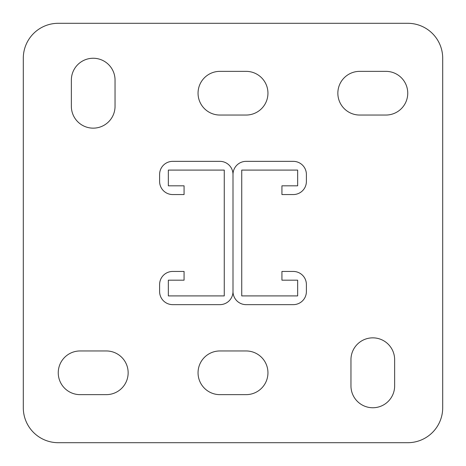 <?xml version="1.0" encoding="UTF-8"?>
<svg xmlns="http://www.w3.org/2000/svg" width="466" height="466" viewBox="0 0 466 466"><rect width="100%" height="100%" fill="white"/><g stroke="black" fill="none" stroke-linecap="round" stroke-linejoin="round"><path stroke-width="0.7" d="M372.8 407.75A21.844 21.844 0 0 0 394.644 385.906L394.644 359.694A21.844 21.844 0 0 0 372.8 337.85A21.844 21.844 0 0 0 350.956 359.694L350.956 385.906A21.844 21.844 0 0 0 372.8 407.75M93.2 128.15A21.844 21.844 0 0 0 115.044 106.306L115.044 80.094A21.844 21.844 0 0 0 93.2 58.25A21.844 21.844 0 0 0 71.356 80.094L71.356 106.306A21.844 21.844 0 0 0 93.2 128.15M407.75 23.3L58.25 23.3A34.95 34.95 0 0 0 23.3 58.25L23.3 407.75A34.95 34.95 0 0 0 58.25 442.7L407.75 442.7A34.95 34.95 0 0 0 442.7 407.75L442.7 58.25A34.95 34.95 0 0 0 407.75 23.3M246.106 394.644A21.844 21.844 0 0 0 267.95 372.8A21.844 21.844 0 0 0 246.106 350.956L219.894 350.956A21.844 21.844 0 0 0 198.05 372.8A21.844 21.844 0 0 0 219.894 394.644L246.106 394.644M106.306 394.644A21.844 21.844 0 0 0 128.15 372.8A21.844 21.844 0 0 0 106.306 350.956L80.094 350.956A21.844 21.844 0 0 0 58.25 372.8A21.844 21.844 0 0 0 80.094 394.644L106.306 394.644M246.106 115.044A21.844 21.844 0 0 0 267.95 93.2A21.844 21.844 0 0 0 246.106 71.356L219.894 71.356A21.844 21.844 0 0 0 198.05 93.2A21.844 21.844 0 0 0 219.894 115.044L246.106 115.044M385.906 115.044A21.844 21.844 0 0 0 407.75 93.2A21.844 21.844 0 0 0 385.906 71.356L359.694 71.356A21.844 21.844 0 0 0 337.85 93.2A21.844 21.844 0 0 0 359.694 115.044L385.906 115.044M172.711 185.817L168.343 185.817L168.343 170.09L224.263 170.09L224.263 295.91L168.343 295.91L168.343 280.183L184.07 280.183L184.07 271.445L172.711 271.445A13.106 13.106 0 0 0 159.605 284.551L159.605 291.541A13.106 13.106 0 0 0 172.711 304.648L219.894 304.648A13.106 13.106 0 0 0 233 291.541L233 174.459A13.106 13.106 0 0 0 219.894 161.352L172.711 161.352A13.106 13.106 0 0 0 159.605 174.459L159.605 181.449A13.106 13.106 0 0 0 172.711 194.555L184.07 194.555L184.07 185.817L172.711 185.817M297.658 185.817L281.93 185.817L281.93 194.555L293.289 194.555A13.106 13.106 0 0 0 306.395 181.449L306.395 174.459A13.106 13.106 0 0 0 293.289 161.352L246.106 161.352A13.106 13.106 0 0 0 233 174.459L233 291.541A13.106 13.106 0 0 0 246.106 304.648L293.289 304.648A13.106 13.106 0 0 0 306.395 291.541L306.395 284.551A13.106 13.106 0 0 0 293.289 271.445L281.93 271.445L281.93 280.183L297.658 280.183L297.658 295.91L241.738 295.91L241.738 170.09L297.658 170.09L297.658 185.817"/></g></svg>
